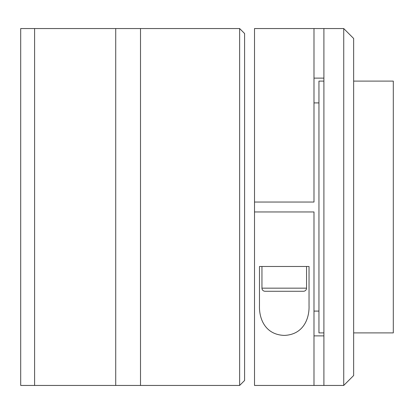 <?xml version="1.0" encoding="UTF-8"?>
<svg xmlns="http://www.w3.org/2000/svg" width="414" height="414" viewBox="0 0 414 414"><rect width="100%" height="100%" fill="white"/><g stroke="black" fill="none" stroke-linecap="round" stroke-linejoin="round"><path stroke-width="0.62" d="M34.6 385.444L34.6 28.556L20.7 28.556L20.7 385.444L34.6 385.444L34.6 28.556L115.723 28.556L115.723 385.444L34.6 385.444M239.639 28.556L244.596 33.513L244.596 380.487L239.639 385.444L239.639 28.556L115.723 28.556L115.723 385.444L140.506 385.444L140.506 28.556L140.506 385.444L239.639 385.444M318.951 311.09L313.993 311.09M318.951 102.91L313.993 102.91M353.644 332.903L393.3 332.903L393.3 81.097L353.644 81.097M323.903 81.097L318.951 81.097L318.951 332.903L323.903 332.903M323.903 385.444L254.512 385.444L254.512 28.556L323.903 28.556L323.903 385.444L343.734 385.444L343.734 28.556L323.903 28.556M254.512 102.91L254.512 202.042L313.993 202.042L313.993 28.556M343.734 28.556L353.644 38.471L353.644 375.529L343.734 385.444M254.512 311.09L254.512 211.958L313.993 211.958L313.993 385.444M323.903 335.878L313.993 335.878M313.993 78.122L323.903 78.122M309.035 305.641C309.512 318.904 303.11 334.698 284.351 335.397C265.514 334.822 259.004 319.096 259.469 305.641L259.469 266.481L309.035 266.481L309.035 305.641M303.457 291.265L265.043 291.265A3.1 3.1 0 0 1 261.948 288.165L306.557 288.165A3.1 3.1 0 0 1 303.457 291.265M261.948 288.165L261.948 266.481L306.557 266.481L306.557 288.165"/></g></svg>
